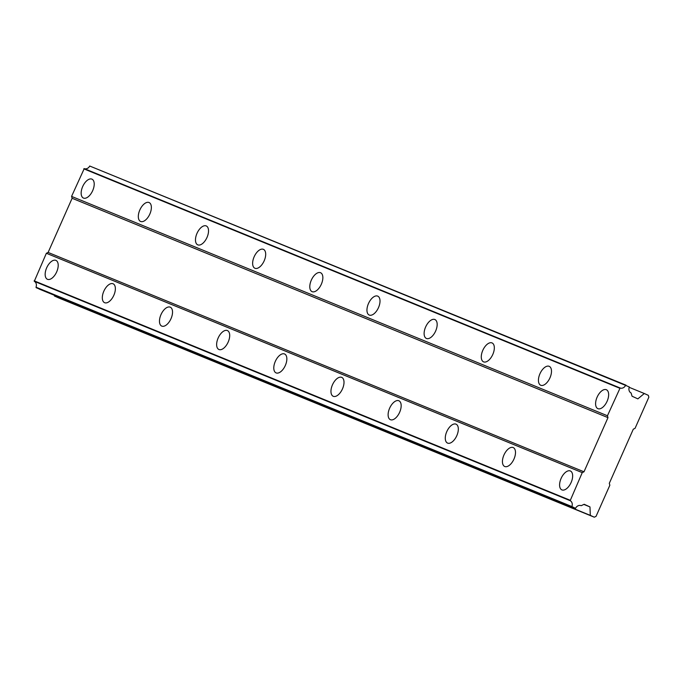 <?xml version="1.0" encoding="UTF-8"?>
<svg xmlns="http://www.w3.org/2000/svg" width="683" height="683" viewBox="0 0 683 683"><rect width="100%" height="100%" fill="white"/><g stroke="black" fill="none" stroke-linecap="round" stroke-linejoin="round"><path stroke-width="1.02" d="M597.924 408.665A10.365 5.404 -65.5 0 0 607.076 401.331A10.365 5.404 -65.5 0 0 606.427 389.754A10.365 5.404 -65.5 0 0 606.325 389.711A10.365 5.404 -65.5 0 0 597.164 397.045A10.365 5.404 -65.5 0 0 597.821 408.622A10.365 5.404 -65.5 0 0 597.924 408.665M83.48 198.079A10.365 5.404 -65.5 0 0 92.64 190.745A10.365 5.404 -65.5 0 0 91.983 179.159A10.365 5.404 -65.5 0 0 91.881 179.117A10.365 5.404 -65.5 0 0 82.728 186.45A10.365 5.404 -65.5 0 0 83.386 198.036A10.365 5.404 -65.5 0 0 83.48 198.079M140.647 221.471A10.365 5.404 -65.5 0 0 149.799 214.138A10.365 5.404 -65.5 0 0 149.142 202.561A10.365 5.404 -65.5 0 0 149.039 202.518A10.365 5.404 -65.5 0 0 139.887 209.852A10.365 5.404 -65.5 0 0 140.544 221.429A10.365 5.404 -65.5 0 0 140.647 221.471M197.805 244.873A10.365 5.404 -65.5 0 0 206.958 237.539A10.365 5.404 -65.5 0 0 206.309 225.962A10.365 5.404 -65.5 0 0 206.206 225.919A10.365 5.404 -65.5 0 0 197.046 233.253A10.365 5.404 -65.5 0 0 197.703 244.83A10.365 5.404 -65.5 0 0 197.805 244.873M254.964 268.274A10.365 5.404 -65.5 0 0 264.125 260.94A10.365 5.404 -65.5 0 0 263.467 249.363A10.365 5.404 -65.5 0 0 263.365 249.321A10.365 5.404 -65.5 0 0 254.204 256.654A10.365 5.404 -65.5 0 0 254.861 268.231A10.365 5.404 -65.5 0 0 254.964 268.274M312.122 291.675A10.365 5.404 -65.5 0 0 321.283 284.341A10.365 5.404 -65.5 0 0 320.626 272.756A10.365 5.404 -65.5 0 0 320.523 272.713A10.365 5.404 -65.5 0 0 311.363 280.047A10.365 5.404 -65.5 0 0 312.02 291.624A10.365 5.404 -65.5 0 0 312.122 291.675M369.281 315.068A10.365 5.404 -65.5 0 0 378.442 307.734A10.365 5.404 -65.5 0 0 377.784 296.157A10.365 5.404 -65.5 0 0 377.682 296.115A10.365 5.404 -65.5 0 0 368.521 303.448A10.365 5.404 -65.5 0 0 369.179 315.025A10.365 5.404 -65.5 0 0 369.281 315.068M426.44 338.469A10.365 5.404 -65.5 0 0 435.6 331.135A10.365 5.404 -65.5 0 0 434.943 319.559A10.365 5.404 -65.5 0 0 434.84 319.516A10.365 5.404 -65.5 0 0 425.688 326.85A10.365 5.404 -65.5 0 0 426.337 338.426A10.365 5.404 -65.5 0 0 426.44 338.469M483.598 361.87A10.365 5.404 -65.5 0 0 492.759 354.537A10.365 5.404 -65.5 0 0 492.101 342.96A10.365 5.404 -65.5 0 0 491.999 342.909A10.365 5.404 -65.5 0 0 482.847 350.242A10.365 5.404 -65.5 0 0 483.504 361.828A10.365 5.404 -65.5 0 0 483.598 361.87M540.765 385.272A10.365 5.404 -65.5 0 0 549.917 377.938A10.365 5.404 -65.5 0 0 549.26 366.353A10.365 5.404 -65.5 0 0 549.166 366.31A10.365 5.404 -65.5 0 0 540.005 373.644A10.365 5.404 -65.5 0 0 540.663 385.221A10.365 5.404 -65.5 0 0 540.765 385.272M561.921 489.907A10.365 5.404 -65.5 0 0 571.082 482.574A10.365 5.404 -65.5 0 0 570.425 470.997A10.365 5.404 -65.5 0 0 570.322 470.954A10.365 5.404 -65.5 0 0 561.161 478.288A10.365 5.404 -65.5 0 0 561.819 489.865A10.365 5.404 -65.5 0 0 561.921 489.907M47.486 279.313A10.365 5.404 -65.5 0 0 56.638 271.979A10.365 5.404 -65.5 0 0 55.98 260.402A10.365 5.404 -65.5 0 0 55.886 260.36A10.365 5.404 -65.5 0 0 46.726 267.693A10.365 5.404 -65.5 0 0 47.383 279.27A10.365 5.404 -65.5 0 0 47.486 279.313M104.644 302.714A10.365 5.404 -65.5 0 0 113.796 295.38A10.365 5.404 -65.5 0 0 113.147 283.804A10.365 5.404 -65.5 0 0 113.045 283.761A10.365 5.404 -65.5 0 0 103.884 291.095A10.365 5.404 -65.5 0 0 104.542 302.671A10.365 5.404 -65.5 0 0 104.644 302.714M161.803 326.115A10.365 5.404 -65.5 0 0 170.963 318.782A10.365 5.404 -65.5 0 0 170.306 307.205A10.365 5.404 -65.5 0 0 170.204 307.162A10.365 5.404 -65.5 0 0 161.043 314.496A10.365 5.404 -65.5 0 0 161.7 326.073A10.365 5.404 -65.5 0 0 161.803 326.115M218.961 349.517A10.365 5.404 -65.5 0 0 228.122 342.183A10.365 5.404 -65.5 0 0 227.465 330.598A10.365 5.404 -65.5 0 0 227.362 330.555A10.365 5.404 -65.5 0 0 218.201 337.889A10.365 5.404 -65.5 0 0 218.859 349.465A10.365 5.404 -65.5 0 0 218.961 349.517M276.12 372.909A10.365 5.404 -65.5 0 0 285.281 365.576A10.365 5.404 -65.5 0 0 284.623 353.999A10.365 5.404 -65.5 0 0 284.521 353.956A10.365 5.404 -65.5 0 0 275.36 361.29A10.365 5.404 -65.5 0 0 276.017 372.867A10.365 5.404 -65.5 0 0 276.12 372.909M333.278 396.311A10.365 5.404 -65.5 0 0 342.439 388.977A10.365 5.404 -65.5 0 0 341.782 377.4A10.365 5.404 -65.5 0 0 341.679 377.358A10.365 5.404 -65.5 0 0 332.527 384.691A10.365 5.404 -65.5 0 0 333.184 396.268A10.365 5.404 -65.5 0 0 333.278 396.311M390.445 419.712A10.365 5.404 -65.5 0 0 399.598 412.378A10.365 5.404 -65.5 0 0 398.94 400.801A10.365 5.404 -65.5 0 0 398.838 400.75A10.365 5.404 -65.5 0 0 389.686 408.084A10.365 5.404 -65.5 0 0 390.343 419.669A10.365 5.404 -65.5 0 0 390.445 419.712M447.604 443.113A10.365 5.404 -65.5 0 0 456.756 435.78A10.365 5.404 -65.5 0 0 456.099 424.194A10.365 5.404 -65.5 0 0 456.005 424.152A10.365 5.404 -65.5 0 0 446.844 431.485A10.365 5.404 -65.5 0 0 447.502 443.062A10.365 5.404 -65.5 0 0 447.604 443.113M504.763 466.506A10.365 5.404 -65.5 0 0 513.923 459.172A10.365 5.404 -65.5 0 0 513.266 447.596A10.365 5.404 -65.5 0 0 513.164 447.553A10.365 5.404 -65.5 0 0 504.003 454.887A10.365 5.404 -65.5 0 0 504.66 466.463A10.365 5.404 -65.5 0 0 504.763 466.506M72.116 198.275L607.99 417.637L583.991 471.799L48.117 252.437L72.116 198.275L71.57 196.397L607.443 415.759L620.104 387.987A4.892 4.175 112.3 0 0 625.577 385.383L629.342 386.971A4.892 4.175 112.3 0 0 631.118 393.007L632.057 396.225L637.862 398.872L644.308 393.51L648.304 395.329L648.85 397.207L635.053 428.352L633.303 429.18L609.296 483.342L609.851 485.22L596.046 516.365L594.295 517.193L590.308 515.375L589.975 506.923L584.178 504.276L581.182 505.693A4.892 4.175 112.3 0 0 581.148 505.676A4.892 4.175 112.3 0 0 575.547 508.357L571.884 506.555A4.892 4.175 112.3 0 0 570.168 500.673L582.24 472.627L583.991 471.799M607.99 417.637L607.443 415.759M71.57 196.397L84.231 168.616A4.892 4.175 112.3 0 0 89.704 166.02L626.029 385.178M594.295 517.193L58.422 297.822L54.435 296.004L54.401 295.295M575.248 508.502L39.375 289.14L36.011 287.193A4.892 4.175 112.3 0 0 34.287 281.311L46.367 253.265L48.117 252.437M582.24 472.627L46.367 253.265M620.104 387.987L84.231 168.616M89.704 166.02L625.577 385.383M83.778 168.829L619.652 388.2M570.023 500.195L34.15 280.833M571.884 506.555L36.011 287.193M34.287 281.311L570.168 500.673M36.148 287.671L572.021 507.034M589.975 506.923L583.871 504.421M590.308 515.375L54.435 296.004M644.308 393.51L629.205 387.329"/></g></svg>
